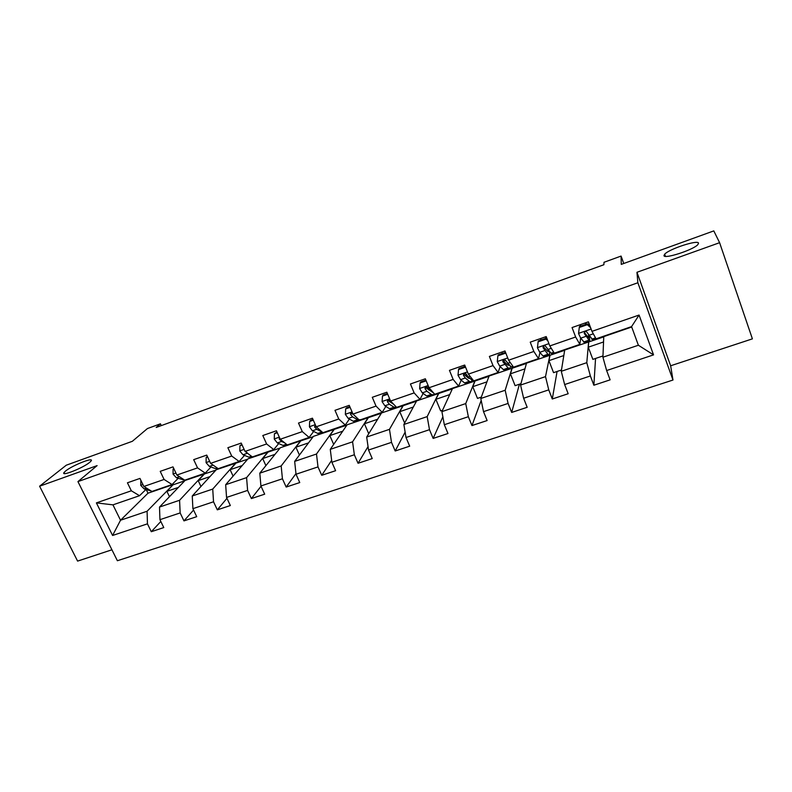 <?xml version="1.0" encoding="UTF-8"?>
<svg xmlns="http://www.w3.org/2000/svg" width="792" height="792" viewBox="0 0 792 792"><rect width="100%" height="100%" fill="white"/><g stroke="black" fill="none" stroke-linecap="round" stroke-linejoin="round"><path stroke-width="1.19" d="M663.973 255.578L664.676 254.192C669.052 249.035 697.95 239.53 698.534 243.134L697.841 244.639C693.198 249.985 663.666 259.459 663.973 255.578M65.568 471.022C72.359 465.359 94.664 456.578 91.05 461.013L89.714 462.33C83.249 467.914 60.35 476.962 64.063 472.487L65.568 471.022M719.601 242.689L636.956 272.29L670.646 365.775L752.4 338.857L719.601 242.689L713.8 230.898L621.265 264.389L621.077 256.073L604.009 262.291L603.88 264.726L156.212 427.452L160.439 423.819L147.431 428.551L132.363 441.293L66.281 465.201L39.6 486.209L77.596 561.102L111.929 549.787M670.646 365.775L672.982 380.031L117.384 560.736L77.943 481.605L637.867 282.754L672.982 380.031M589.693 325.908L588.407 321.839L572.062 327.551L575.636 337.006L549.806 345.946L546.203 336.58L530.234 342.154L533.848 351.47L508.613 360.202L504.979 350.975L489.377 356.42L493.03 365.597L468.369 374.131L464.696 365.033L449.45 370.359L453.143 379.408L429.046 387.743L425.334 378.784L410.434 383.981L414.147 392.901L390.595 401.059L386.852 392.218L372.29 397.297L376.032 406.098L353.004 414.067L349.232 405.346L334.986 410.325L338.758 418.998L316.226 426.799L312.434 418.196L298.495 423.067L302.306 431.62L280.259 439.243L276.438 430.769L262.805 435.521L266.627 443.965L245.065 451.43L241.214 443.065L227.868 447.718L231.719 456.043L210.613 463.36L206.742 455.093L193.684 459.657L197.555 467.874L176.883 475.032L173.002 466.884L160.212 471.349L164.093 479.457L143.857 486.466L139.956 478.418L127.433 482.793L131.333 490.793L96.396 502.89L112.593 535.481L120.532 520.225L147.094 511.256L173.29 484.506L147.995 493.198L120.532 520.225L112.949 504.851L96.396 502.89M588.407 321.839L591.971 331.353L639.075 315.048L653.539 354.875L606.632 370.537L610.127 379.843L593.871 385.229L595.554 358.459M112.593 535.481L147.451 523.839L151.292 531.709L163.776 527.571L159.944 519.671L180.15 512.929L183.962 520.889L196.713 516.671L192.901 508.672L213.523 501.781L217.325 509.85L230.343 505.543L226.552 497.435L247.609 490.406L251.391 498.574L264.686 494.178L260.915 485.961L282.427 478.784L286.179 487.06L299.762 482.566L296.02 474.24L317.998 466.904L321.73 475.299L335.61 470.705L331.888 462.271L354.351 454.766L358.053 463.27L372.24 458.578L368.547 450.024L391.505 442.362L395.188 450.985L409.682 446.183L406.019 437.511L429.492 429.68L433.145 438.422L447.975 433.511L444.332 424.72L468.349 416.701L471.963 425.571L487.13 420.552L483.526 411.642L508.088 403.435L511.672 412.434L527.185 407.296L523.621 398.247L548.747 389.862L552.291 398.99L568.171 393.733L564.647 384.556L590.367 375.962L593.871 385.229M549.806 345.946L554.311 353.163L579.873 344.381L580.615 338.026M588.634 341.807L586.793 362.677L561.271 371.3L564.706 350.034L603.742 336.887M579.873 344.381L575.636 337.006M590.367 375.962L586.793 362.677M564.647 384.556L561.271 371.3M508.613 360.202L513.533 367.181L538.511 358.598L539.956 352.539M549.915 355.113L545.51 376.626L520.572 385.051L526.502 363.162L564.666 350.312M538.511 358.598L533.848 351.47M548.747 389.862L545.51 376.626M523.621 398.247L520.572 385.051M468.369 374.131L473.685 380.873L498.099 372.488L500.158 366.557M512.018 368.132L505.167 390.258L480.793 398.495L489.1 376.002L526.423 363.449M498.099 372.488L493.03 365.597M508.088 403.435L505.167 390.258M483.526 411.642L480.793 398.495M429.046 387.743L434.729 394.258L458.598 386.06L461.221 380.17M463.449 375.17L464.132 373.636M474.923 380.873L465.736 403.583L441.906 411.632L452.489 388.585L488.991 376.309M458.598 386.06L453.143 379.408M468.349 416.701L465.736 403.583M444.332 424.72L441.906 411.632M390.595 401.059L396.634 407.355L419.978 399.336L423.126 393.446M426.027 388.011L426.68 386.803M438.61 393.357L427.175 416.612L403.87 424.482L416.632 400.9L452.351 388.892M419.978 399.336L414.147 392.901M429.492 429.68L427.175 416.612M406.019 437.511L403.87 424.482M353.004 414.067L359.38 420.156L382.209 412.315L385.843 406.405M388.991 401.306L389.704 400.138M403.039 405.573L389.466 429.353L366.676 437.055L381.516 412.969L416.463 401.217M382.209 412.315L376.032 406.098M391.505 442.362L389.466 429.353M368.547 450.024L366.676 437.055M316.226 426.799L322.938 432.68L345.272 425.007L349.371 419.067M368.201 417.542L352.579 441.817L330.274 449.351L347.114 424.789L381.318 413.285M345.272 425.007L338.758 418.998M354.351 454.766L352.579 441.817M331.888 462.271L330.274 449.351M280.259 439.243L287.268 444.936L309.127 437.432L313.672 431.442M334.075 429.264L316.493 454.014L294.664 461.389L313.414 436.362L346.896 425.116M309.127 437.432L302.306 431.62M317.998 466.904L316.493 454.014M296.02 474.24L294.664 461.389M245.065 451.43L252.371 456.935L273.755 449.589L278.715 443.55M300.623 440.758L281.17 465.943L259.806 473.171L280.378 447.718L313.157 436.699M273.755 449.589L266.627 443.965M282.427 478.784L281.17 465.943M260.915 485.961L259.806 473.171M210.613 463.36L218.196 468.676L239.135 461.479L244.49 455.39M267.844 452.024L246.589 477.635L225.67 484.704L247.995 458.835L280.101 448.054M239.135 461.479L231.719 456.043M247.609 490.406L246.589 477.635M226.552 497.435L225.67 484.704M176.883 475.032L184.734 480.18L205.237 473.131L210.969 466.983M235.709 463.063L212.731 489.07L192.248 495.99L216.246 469.745L247.698 459.182M205.237 473.131L197.555 467.874M213.523 501.781L212.731 489.07M192.901 508.672L192.248 495.99M143.857 486.466L151.965 491.446L172.052 484.536L178.141 478.338M204.197 473.883L179.576 500.277L159.509 507.058L185.11 480.447L215.919 470.102M172.052 484.536L164.093 479.457M180.15 512.929L179.576 500.277M159.944 519.671L159.509 507.058M112.949 504.851L139.531 495.713L145.966 489.456M139.531 495.713L131.333 490.793M147.451 523.839L147.094 511.256M77.943 481.605L97.099 465.617L39.6 486.209M636.956 272.29L637.867 282.754M623.759 263.479L621.077 256.073M161.291 425.601L160.439 423.819M146.223 489.535L147.995 493.198M631.719 327.007L603.761 336.62L602.92 357.222L638.382 345.243L631.571 326.611L596.039 338.827L591.971 331.353M169.478 496.693L166.904 491.337L173.29 484.506M173.389 484.704L184.764 480.803M653.539 354.875L638.382 345.243M631.571 326.611L639.075 315.048M606.632 370.537L602.92 357.222M151.292 531.709L160.825 521.473M166.904 491.337L178.418 487.397M200.95 486.466L198.198 480.635L204.296 474.091M198.198 480.635L209.979 476.606M183.962 520.889L193.555 510.048M233.086 476.111L230.116 469.715L235.808 463.27M230.116 469.715L242.164 465.587M217.325 509.85L226.958 498.317M265.894 465.627L262.687 458.568L267.943 452.232M262.687 458.568L275.002 454.351M251.391 498.574L261.043 486.238M299.416 455.044L295.911 447.203L300.722 440.976M295.911 447.203L308.524 442.886M286.179 487.06L295.951 473.606M333.68 444.391L329.818 435.6L334.165 429.482M329.818 435.6L342.728 431.185M321.73 475.299L331.65 460.37M368.726 433.719L364.439 423.76L368.3 417.76M364.439 423.76L377.655 419.245M358.053 463.27L368.052 446.589M404.653 423.037L399.782 411.672L403.138 405.791M399.782 411.672L413.315 407.038M395.188 450.985L405.128 432.135M442.55 410.216L440.649 410.86L435.877 399.326L438.699 393.575M435.877 399.326L449.737 394.584M433.145 438.422L442.867 416.839M481.308 397.109L477.477 398.396L472.755 386.704L475.022 381.101M472.755 386.704L486.941 381.853M471.963 425.571L481.19 400.396M520.938 383.704L515.107 385.674L510.424 373.824L512.117 368.359M510.424 373.824L524.957 368.854M511.672 412.434L519.423 384.209M502.148 352.885L501.831 352.074M561.488 369.983L553.558 372.666L548.925 360.647L550.004 355.351M548.925 360.647L563.815 355.558M552.291 398.99L557.083 371.478M540.956 340.006L540.411 338.6M602.979 355.945L592.861 359.37L588.278 347.193L588.723 342.045M588.278 347.193L603.544 341.966M580.397 326.255L579.853 324.829M140.857 480.269L140.728 485.367L144.144 488.921L151.232 491M152.876 491.129L157.628 489.654M163.043 487.634L165.3 486.862M156.727 489.803L159.014 489.02M163.934 487.486L159.172 488.961M173.894 468.755L173.082 469.032L173.072 474.141L176.418 477.774L184.694 480.15M184.823 480.15L189.615 478.665M195.198 476.586L197.347 475.843M188.753 478.794L190.921 478.051M196.05 476.447L191.248 477.942M173.725 468.409L173.082 469.032M207.633 456.994L206.158 457.509L206.098 462.686L209.355 466.399L215.503 468.617L218.77 468.646L222.255 467.448M228.017 465.3L230.046 464.607M207.326 456.34L206.158 457.509M221.443 467.567L223.493 466.864M228.819 465.191L223.988 466.686M242.105 444.985L239.936 445.748L239.818 450.995L242.986 454.786L248.876 457.142L251.975 457.232L255.568 455.994M261.508 453.796L263.419 453.133M241.798 444.322L239.936 445.748M254.806 456.103L256.737 455.44M262.271 453.697L257.4 455.212M244.649 450.529L248.183 453.786M277.319 432.719L274.428 433.719L274.25 439.055L277.329 442.926L282.942 445.421L285.872 445.589L289.585 444.312M295.713 442.035L297.495 441.431M277.012 432.046L274.428 433.719M288.862 444.391L290.664 443.777M296.426 441.956L291.505 443.48M279.566 437.699L279.348 439.184L281.566 441.471L284.783 442.916M313.305 420.176L309.662 421.443L309.425 426.848L312.404 430.818L317.731 433.452L320.473 433.689L324.314 432.373M330.64 430.036L332.284 429.472M313.008 419.493L310.513 420.364L309.662 421.443M315.503 425.155L314.543 426.868L316.731 429.323L322.275 432.105M323.641 432.442L325.314 431.868M331.303 429.977L326.344 431.511M315.939 426.136L315.463 425.67L314.543 426.868M350.104 407.355L345.668 408.9L345.362 414.384L348.252 418.443L353.262 421.235L355.826 421.552L359.786 420.186M366.31 417.78L367.815 417.255M349.797 406.662L346.431 407.84L345.668 408.9M352.42 412.721C350.896 412.582 350.302 413.177 350.618 414.503L352.668 416.909L357.647 419.73L360.697 419.701M366.924 417.731L361.924 419.285M353.806 414.83L351.45 413.315L350.618 414.503M387.714 394.248L382.457 396.079L382.09 401.653L384.872 405.791L389.565 408.741L391.931 409.137L396.02 407.732M402.762 405.247L404.118 404.781M387.417 393.545L383.12 395.04L382.457 396.079M393.426 404.009L389.991 400.366C388.169 399.514 387.318 399.98 387.437 401.752L389.387 404.237L394.04 407.207L396.841 407.286M393.733 404.326L388.149 400.594L387.437 401.752M403.316 405.227L398.277 406.791M426.185 380.843L420.077 382.972L419.631 388.625L422.304 392.862L426.67 395.98L428.818 396.465L433.056 395.01M428.848 390.09L428.858 389.159M440.005 392.446L441.213 392.03M425.888 380.13L420.641 381.962L420.077 382.972M433.719 393.109L429.838 390.258L427.482 387.13C425.7 386.526 424.898 387.06 425.066 388.724L426.918 391.268L431.244 394.406L433.373 394.901L434.273 393.743M431.927 391.793L425.67 387.595L425.066 388.724M440.51 392.446L435.422 394.02M465.538 367.132L458.528 369.577L458.023 375.309L460.578 379.645L464.587 382.942L466.528 383.506L470.893 382.001M466.25 376.339L465.963 373.735M464.34 366.726L463.904 365.31M478.071 379.368L479.12 379.002M465.25 366.409L458.994 368.587L458.528 369.577M478.517 379.388L474.121 380.902L472.23 380.308L468.28 376.982L465.825 373.646C464.102 373.25 463.34 373.834 463.538 375.408L465.3 378.022L469.27 381.328L471.171 381.912L472.072 380.18M470.171 378.576L468.448 378.17L464.023 374.299L463.538 375.408M506.029 353.638L505.534 353.192L497.861 355.865L497.277 361.697L499.712 366.132L503.356 369.597L505.068 370.26L509.583 368.716M504.326 361.904L503.959 359.806M502.336 353.48L501.89 352.054M516.998 365.993L517.879 365.686M505.524 352.361L498.217 354.915L497.861 355.865M517.374 366.033L512.83 367.597L511.167 366.914L505.078 359.905C503.405 359.657 502.673 360.281 502.89 361.776L508.137 367.953L509.82 368.627L510.553 366.31M509.058 364.845L508.682 365.35L507.266 364.775L503.257 360.707L502.89 361.776M547.826 340.808L545.945 339.115L538.105 341.847L537.441 347.767L539.748 352.311L543.005 355.964L544.48 356.717L549.153 355.113M543.193 347.599L543.064 346.975M541.174 339.936L540.718 338.491M556.796 352.311L557.509 352.064M545.945 339.115L546.163 338.194L538.342 340.926L538.105 341.847M546.163 338.194L547.173 339.115M557.113 352.381L552.41 353.994L550.994 353.212L545.252 345.866C543.629 345.748 542.926 346.401 543.144 347.837L547.896 354.281L549.341 355.054L549.727 351.737M546.589 338.59L545.965 336.659M545.5 336.828L545.965 338.263M548.569 350.401L548.183 351.737L543.381 346.797L543.144 347.837M590.594 327.68L587.308 324.7L579.279 327.492L578.536 333.511L580.704 338.164L584.783 342.867L589.614 341.213M580.883 326.086L580.407 324.631M597.514 338.313L598.039 338.135M587.308 324.7L587.397 323.819L579.398 326.611L579.279 327.492M587.397 323.819L590.05 326.225M597.762 338.412L592.901 340.085L586.387 331.531C584.803 331.502 584.12 332.185 584.328 333.58L589.753 341.164L589.416 335.957M586.139 324.255L585.654 322.799M585.308 322.928L585.783 324.383M588.525 334.6L588.585 337.808L584.437 332.571L584.328 333.58M142.897 484.486L140.728 485.239M146.52 488.1L144.144 488.921M175.923 473.032L173.072 474.012M183.754 479.536L182.813 479.863M179.467 476.725L176.418 477.774M209.662 461.33L206.098 462.558M217.255 468.022L215.503 468.617M213.107 465.112L209.355 466.399M244.114 449.371L239.818 450.866M251.46 456.251L248.876 457.142M247.134 453.361L242.986 454.786M279.319 437.164L274.25 438.917M286.397 444.233L282.942 445.421M281.566 441.471L277.329 442.926M279.923 438.491L279.348 439.184M315.295 424.68L309.425 426.72M322.017 431.977L317.731 433.452M316.731 429.323L312.404 430.818M315.533 425.759L314.602 426.977M352.074 411.929L345.371 414.256M357.647 419.73L353.262 421.235M352.668 416.909L348.252 418.443M389.674 398.881L382.1 401.514M394.04 407.207L389.565 408.741M389.387 404.237L384.872 405.791M428.135 385.546L419.641 388.486M431.244 394.406L426.67 395.98M426.918 391.268L422.304 392.862M430.917 389.892L429.838 390.258M467.468 371.893L458.033 375.17M469.27 381.328L464.587 382.942M473.022 380.041L472.23 380.308M465.3 378.022L460.578 379.645M470.121 376.349L468.28 376.982M507.721 357.935L497.297 361.548M508.137 367.953L503.356 369.597M512.919 366.31L511.167 366.914M504.544 364.468L499.712 366.132M510.236 362.498L507.593 363.409M548.915 343.639L537.451 347.619M547.896 354.281L543.005 355.964M553.747 352.272L550.994 353.212M544.688 350.599L539.748 352.311M551.282 348.322L547.807 349.519M591.089 329.017L578.556 333.363M588.565 340.293L583.565 342.015M595.534 337.897L591.733 339.204M585.763 336.422L580.704 338.164M593.307 333.808L588.961 335.313M664.676 254.192L665.438 256.341M64.063 472.487L64.617 473.596M279.754 438.134L279.2 438.808"/></g></svg>
